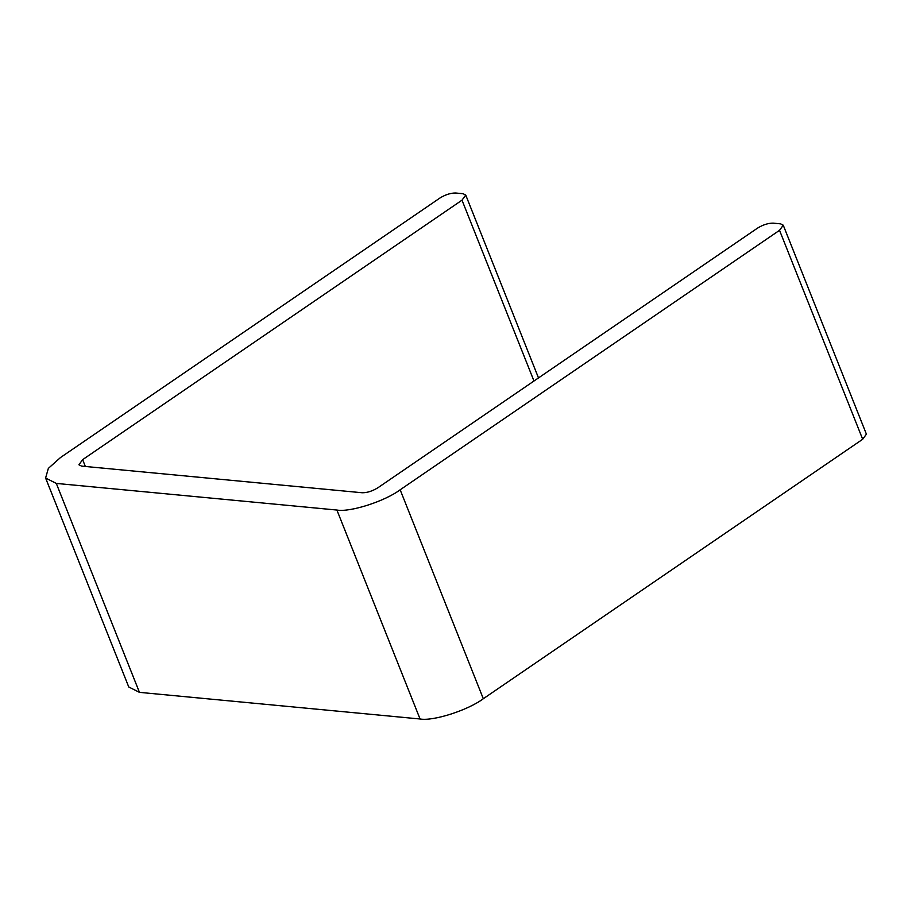 <?xml version="1.0" encoding="UTF-8"?>
<svg xmlns="http://www.w3.org/2000/svg" width="912" height="912" viewBox="0 0 912 912"><rect width="100%" height="100%" fill="white"/><g stroke="black" fill="none" stroke-linecap="round" stroke-linejoin="round"><path stroke-width="1.37" d="M439.858 198.075L60.488 457.539L48.347 468.38L45.6 478.025L56.305 483.417L336.904 510.047C350.014 512.464 384.796 501.326 400.163 489.79L779.532 230.314L783.248 225.196L780.581 223.85L773.194 223.144C768.2 223.098 762.934 224.785 757.382 228.217L378.013 487.681C372.449 491.112 367.183 492.811 362.189 492.754L81.59 466.112L78.922 464.767L82.639 459.648L462.008 200.173L465.736 195.054L463.057 193.709L455.669 193.013C450.676 192.956 445.409 194.644 439.858 198.075M783.248 225.196L866.4 434.146L862.684 439.265L483.314 698.729C467.947 710.266 433.154 721.415 420.056 718.987L139.456 692.356L128.752 686.975L45.6 478.025M56.305 483.417L139.456 692.356M336.904 510.047L420.056 718.987M400.163 489.79L483.314 698.729M779.532 230.314L862.684 439.265M82.639 459.648L85.352 466.465M462.008 200.173L533.976 381.011M538.502 377.921L465.736 195.054"/></g></svg>
